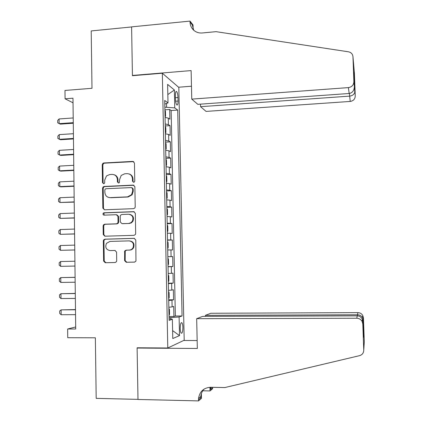 <?xml version="1.0" encoding="UTF-8"?>
<svg xmlns="http://www.w3.org/2000/svg" width="422" height="422" viewBox="0 0 422 422"><rect width="100%" height="100%" fill="white"/><g stroke="black" fill="none" stroke-linecap="round" stroke-linejoin="round"><path stroke-width="0.63" d="M133.647 182.315L134.502 181.866L134.771 181.07L134.46 162.998L132.803 161.389L103.801 162.966L102.899 163.319L102.235 164.733L102.488 182.615L103.622 183.739L104.35 183.422L104.725 182.504L104.693 180.189L106.508 175.921L109.736 174.539L112.146 174.418C115.269 174.587 117.01 176.301 117.379 179.572L117.416 181.898L118.561 183.032L119.352 182.652L119.637 179.461L121.209 175.425L124.727 173.78L127.154 173.658C130.314 173.827 132.075 175.552 132.45 178.838L132.487 181.175L133.647 182.315M182.884 327.414C182.8 324.961 182.462 323.389 181.866 322.703C180.843 322.419 180.289 324.344 180.21 328.485C180.299 330.948 180.637 332.52 181.228 333.201C182.262 333.47 182.816 331.539 182.884 327.414M124.59 260.606L126.252 262.289L134.523 262.115L135.968 261.139L135.784 240.007L134.117 238.335L104.909 239.184L103.648 239.881L103.327 240.936L103.617 261.06L105.252 262.737L115.106 262.526L116.477 261.682L116.704 260.775L116.567 252.119L114.921 250.446L110.031 250.568C106.091 249.713 104.899 247.313 106.46 243.367L109.894 241.431L129.127 240.883C132.861 241.558 134.17 243.81 133.057 247.635C132.207 249.159 130.947 249.977 129.28 250.082L126.051 250.162L124.669 251.032L124.59 260.606L125.165 260.585L126.822 262.268L134.708 262.099M162.338 73.228L132.439 75.702L131.601 26.95L91.21 30.938L91.985 88.303L64.983 90.45L65.078 98.801L72.974 98.194L75.712 329.012L67.647 329.007L67.742 337.711L95.367 337.811L96.19 398.368L137.989 399.365L137.108 347.781L167.787 347.992L162.338 73.228L178.822 87.438L184.192 340.243L167.787 347.992M133.61 208.663L134.934 207.888L135.214 206.891L134.866 186.735L133.21 185.105L104.144 186.461L103.095 186.93L102.567 188.223L102.857 208.162L104.482 209.797L133.61 208.663M135.325 213.31L135.673 233.556L135.462 234.437L134.064 235.328L104.867 236.204L103.237 234.553L103.11 225.97L103.48 224.852L104.693 224.214L116.451 223.818L117.733 223.096L118.044 222.056L117.954 216.344L116.308 214.698L104.081 215.151C102.994 214.903 102.71 214.249 103.226 213.189L104.044 212.778L133.663 211.659L135.325 213.31M169.037 316.5L173.911 316.484L173.706 306.456L172.107 306.894L171.97 300.163L168.721 300.49M168.705 299.82L173.569 299.778L173.368 289.782L171.765 290.083L171.627 283.373L168.383 283.6M168.373 283.194L173.231 283.125L173.025 273.155L171.427 273.324L171.29 266.63L168.046 266.762M168.04 266.609L172.893 266.514L172.688 256.576L167.845 256.687L172.688 256.576M171.084 256.608L170.952 249.94L172.556 249.956L172.35 240.044L167.513 240.181M167.508 239.918L170.746 239.944L170.615 233.292L172.218 233.445L172.018 223.56L167.186 223.723M167.175 223.206L170.414 223.328L170.277 216.697L171.881 216.982L171.68 207.128L166.859 207.313M166.843 206.543L170.077 206.759L169.945 200.149L171.548 200.566L171.348 190.739L166.532 190.95M166.511 189.932L169.744 190.243L169.607 183.644L171.211 184.198L171.01 174.397L166.205 174.634M166.178 173.363L169.407 173.769L169.275 167.191L170.878 167.872L170.678 158.102L165.878 158.366M165.846 156.847L169.074 157.343L168.942 150.786L170.546 151.598L170.351 141.855L165.556 142.145M165.519 140.378L168.742 140.969L168.61 134.428L170.214 135.367L170.019 125.656L168.415 124.638L165.192 123.952M165.234 125.967L170.019 125.656M175.378 95.425L175.452 98.985C175.589 102.019 176.048 104.012 176.829 104.972C177.63 105.358 178.037 104.044 178.058 101.037L177.978 97.524C177.847 94.491 177.382 92.487 176.596 91.511C175.805 91.115 175.394 92.423 175.378 95.425M173.911 316.484L175.357 316.009L182.061 315.988L177.715 110.073L174.75 107.879L164.854 107.183M182.061 315.988L179.113 316.985L179.503 335.606L172.767 338.544L172.376 319.259L169.117 320.361L164.722 100.462L167.993 102.884L167.618 84.379L174.381 89.986L174.75 107.879M175.357 316.009L171.142 110.532L169.686 109.498L169.887 119.189L168.283 118.118L165.06 117.4M168.742 140.969L170.351 141.855M169.074 157.343L170.678 158.102M169.407 173.769L171.01 174.397M169.744 190.243L171.348 190.739M170.077 206.759L171.68 207.128M170.414 223.328L172.018 223.56M170.746 239.944L172.35 240.044M172.893 266.514L171.29 266.63M173.231 283.125L171.627 283.373M173.569 299.778L171.97 300.163M170.884 319.074L170.852 317.587L169.058 317.592M166.611 107.056L166.542 103.448M75.686 326.971L67.647 329.007M65.078 98.801L73.027 102.804M164.907 109.836L169.686 109.498M171.142 110.532L177.715 110.073M164.796 104.123L167.993 102.884M168.61 134.428L165.387 133.8M168.942 150.786L165.719 150.253M169.275 167.191L166.046 166.753M169.607 183.644L166.379 183.296M169.945 200.149L166.711 199.891M170.277 216.697L167.043 216.539M170.615 233.292L167.376 233.229M170.952 249.94L167.708 249.972M168.178 273.493L171.427 273.324M168.515 290.352L171.765 290.083M172.376 319.259L169.085 318.853M168.853 307.258L172.107 306.894M170.852 317.587L179.113 316.985M167.824 94.575L174.381 89.986M179.503 335.606L172.609 330.611M133.579 182.315L133.041 181.344L132.999 179.007C132.809 176.433 131.543 174.761 129.206 173.991M114.088 174.719C116.472 175.441 117.764 177.119 117.96 179.74L117.996 182.061L118.529 183.032M133.705 161.621L104.413 163.172L103.511 163.52L102.847 164.933L103.105 182.773L103.633 183.739M133.969 185.269L104.756 186.614L103.706 187.078L103.184 188.37L103.469 208.268L104.498 209.797M132.619 188.713L131.458 187.574L105.938 188.745L105.189 189.088L104.835 189.974L104.872 192.427C105.226 195.692 106.966 197.417 110.084 197.617L127.539 196.868L131.553 194.669L132.661 191.187L132.619 188.713L133.167 188.861L132.054 187.721M109.182 197.57L110.084 197.617M133.167 188.861L133.21 191.33L132.107 194.806L128.103 196.995L110.685 197.739M116.868 214.782L118.54 216.428L118.629 222.125L118.313 223.164L117.042 223.882L105.305 224.282L104.092 224.915L103.728 226.028L103.849 234.595L105.067 236.199M134.254 211.754L104.656 212.873L103.844 213.284L104.223 215.146M128.752 223.396L130.809 222.779L132.36 221.223C133.732 217.304 132.482 214.977 128.599 214.244L121.816 214.497L120.544 215.199L120.223 216.259L120.312 221.977L121.963 223.628L129.317 223.465L131.363 222.853L132.914 221.297C134.28 217.694 133.199 215.378 129.681 214.344M129.317 223.465L122.538 223.697M129.723 240.909C133.426 241.606 134.718 243.853 133.61 247.651C132.761 249.17 131.506 249.982 129.839 250.088L126.621 250.167L125.239 251.032L125.165 260.585M110.369 250.568L110.031 250.568M115.164 250.457L110.633 250.573M134.502 238.372L105.521 239.216L104.266 239.907L103.944 240.962L104.234 261.044L105.864 262.711L115.29 262.51M165.049 116.825L165.556 116.224L165.461 111.355L164.912 110.042M73.206 117.96L59.096 118.946L59.143 123.641L73.264 122.675M59.096 118.946L57.693 120.46L57.714 122.802L60.32 124.131L73.27 123.245M200.508 104.139L200.566 106.687L206.063 111.408L350.228 101.433L349.432 93.462M200.566 106.687L349.527 96.137C352.338 95.789 354.09 94.512 354.781 92.312L354.058 78.634M132.434 75.443L191.124 70.59L191.762 99.117L348.403 87.607C351.832 87.022 353.662 85.054 353.884 81.694L352.966 56.748C352.681 54.048 351.183 52.397 348.461 51.806L216.064 31.666L202.275 32.969C198.593 33.238 195.513 32.098 193.028 29.556C191.134 27.472 190.137 24.967 190.037 22.044L190.016 21.1L131.601 26.866L132.434 75.443L132.745 75.675M353.884 81.694L354.353 86.605L353.81 71.851L355.25 96.031L354.406 73.148L352.966 56.748M190.016 21.1L193.018 24.956L193.107 28.944M178.569 87.222L191.472 86.22M191.762 99.117L197.828 104.334L349.179 93.489L348.403 87.607M355.25 96.031C355.044 99.112 353.372 100.911 350.228 101.433M193.709 30.226L192.316 24.961L190.037 22.044M354.353 86.605C354.179 90.551 352.454 92.845 349.179 93.489M354.311 77.363L354.253 77.986M354.833 91.674L354.781 92.312M196.673 318.673L356.769 318.251L357.26 315.856L202.687 316.373L196.673 318.673L197.338 348.472L137.113 348.05L137.994 399.455L198.514 400.9L201.468 398.342L201.363 393.657M205.419 316.368L205.398 315.339L210.826 313.266L357.914 312.628C360.082 312.707 361.712 313.683 362.809 315.561L363.426 317.84L363.579 337.283L363.015 321.87L362.799 323.969L363.759 350.112C363.674 352.977 362.266 354.828 359.523 355.667L224.847 387.554L210.578 387.28C203.699 387.739 199.685 391.474 198.53 398.484L198.514 400.9M363.426 317.84L364.307 341.73L363.759 350.112M212.588 387.317L212.609 388.704L210.035 390.936L209.945 387.28M202.739 390.783L210.035 390.936M137.751 347.786L137.113 348.05M183.67 340.491L197.164 340.549M205.398 315.339L357.476 314.78L357.914 312.628M210.789 387.28L210.652 389.443L210.599 387.28M362.799 323.969L362.123 321.469C360.926 319.417 359.138 318.341 356.769 318.251M204.079 389.089C202.149 391.162 201.046 393.657 200.777 396.574L200.735 397.962L198.488 399.887M363.236 319.702L362.577 317.555C361.306 315.73 359.607 314.801 357.476 314.78L357.518 315.862M363.785 334.63L363.426 333.106M363.015 321.87L362.382 319.227C361.126 317.001 359.417 315.878 357.26 315.856M165.377 133.12L165.883 132.471L165.783 127.592L165.239 126.315M73.396 133.7L59.259 134.613L59.312 139.323L73.449 138.427M59.259 134.613L57.856 136.1L57.883 138.448L60.488 139.751L73.454 138.933M165.704 149.457L166.21 148.766L166.11 143.87L165.566 142.636M73.581 149.483L59.428 150.327L59.476 155.048L73.639 154.225M59.428 150.327L58.02 151.778L58.046 154.135L60.657 155.417L73.644 154.668M166.031 165.846L166.537 165.107L166.437 160.202L165.893 158.999M73.771 165.313L59.592 166.078L59.644 170.815L73.824 170.071M59.592 166.078L58.183 167.502L58.21 169.866L59.644 170.815L60.826 171.126L73.829 170.441M166.358 182.283L166.864 181.497L166.764 176.575L166.221 175.415M73.955 181.186L59.76 181.877L59.813 186.624L74.014 185.954M59.76 181.877L58.352 183.269L58.373 185.638L59.813 186.624L60.995 186.877L74.019 186.266M166.685 198.762L167.191 197.934L167.096 193.002L166.548 191.878M74.145 197.1L59.929 197.723L59.982 202.481L74.203 201.885M59.929 197.723L58.516 199.078L58.542 201.452L59.982 202.481L74.203 202.127M167.017 215.294L167.523 214.418L167.423 209.47L166.88 208.389M74.335 213.063L60.098 213.606L60.151 218.385L74.393 217.863M60.098 213.606L58.684 214.935L58.705 217.314L60.151 218.385L74.393 218.037M167.349 231.868L167.856 230.95L167.756 225.986L167.207 224.947M74.525 229.072L60.267 229.542L60.32 234.326L74.583 233.883M60.267 229.542L58.848 230.834L58.874 233.224L60.32 234.326L74.583 233.988M167.682 248.495L168.188 247.535L168.088 242.555L167.539 241.553M74.715 245.124L60.436 245.514L60.488 250.315L74.773 249.951M60.436 245.514L59.017 246.775L59.043 249.17L60.488 250.315L74.773 249.988M168.014 265.169L168.52 264.161L168.42 259.166L167.872 258.206M60.657 266.351L59.207 265.164L59.185 262.764L60.604 261.534L74.905 261.223L60.604 261.534L60.657 266.351L74.963 266.06M168.346 281.896L168.853 280.836L168.753 275.83L168.209 274.907M75.095 277.286L60.779 277.602L60.826 282.429L75.153 282.218M60.826 282.429L59.375 281.205L59.349 278.794L60.779 277.602L75.095 277.365M168.684 298.665L169.19 297.563L169.085 292.541L168.542 291.66M75.29 293.406L60.947 293.712L61 298.554L75.348 298.417M61 298.554L59.544 297.288L59.518 294.873L60.947 293.712L75.29 293.554M169.016 315.487L169.523 314.337L169.422 309.3L168.879 308.461M75.48 309.569L61.121 309.869L61.169 314.722L75.538 314.664M61.169 314.722L59.713 313.419L59.687 310.998L61.121 309.869L75.48 309.785M168.415 124.638L168.283 118.118M175.425 97.714L177.978 97.524M175.621 101.217L178.058 101.037M132.999 179.007L132.45 178.838M117.996 182.061L117.416 181.898M117.96 179.74L117.379 179.572M103.105 182.773L102.488 182.615M102.847 164.933L102.235 164.733M104.413 163.172L103.801 162.966M133.352 161.6L132.803 161.389M133.041 181.344L132.487 181.175M103.469 208.268L102.857 208.162M103.184 188.37L102.567 188.223M104.756 186.614L104.144 186.461M133.758 185.263L133.21 185.105M128.103 196.995L127.539 196.868M133.21 191.33L132.661 191.187M103.849 234.595L103.237 234.553M103.728 226.028L103.11 225.97M105.305 224.282L104.693 224.214M117.042 223.882L116.451 223.818M118.629 222.125L118.044 222.056M118.54 216.428L117.954 216.344M104.656 212.873L104.044 212.778M134.212 211.754L133.663 211.659M125.023 251.923L124.453 251.923M126.621 250.167L126.051 250.162M129.839 250.088L129.28 250.082M105.864 262.711L105.252 262.737M104.234 261.044L103.617 261.06M103.944 240.962L103.327 240.936M105.521 239.216L104.909 239.184M134.391 238.351L134.117 238.335M126.822 262.268L126.252 262.289M210.652 389.443L212.588 387.776M181.27 322.703L181.866 322.703M175.995 91.558L176.596 91.511M103.511 163.52L102.899 163.319M103.706 187.078L103.095 186.93M132.107 194.806L131.553 194.669M104.092 224.915L103.48 224.852M118.313 223.164L117.733 223.096M103.844 213.284L103.226 213.189M132.914 221.297L132.36 221.223M125.239 251.032L124.669 251.032M133.61 247.651L133.057 247.635M104.266 239.907L103.648 239.881M210.689 388.14L211.675 387.301M200.777 396.574L198.53 398.484M362.809 315.561L362.577 317.555M363.68 333.876L363.131 318.932M362.382 319.227L362.123 321.469"/></g></svg>
